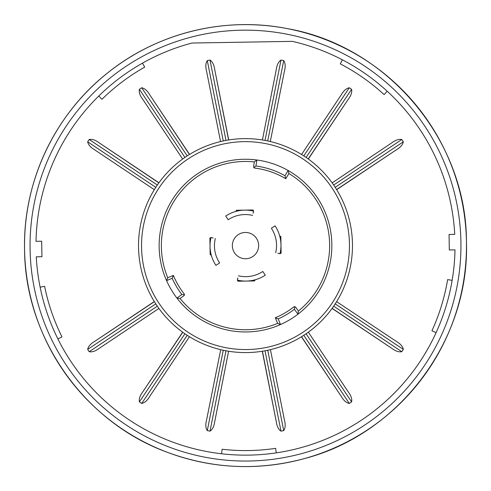 <?xml version="1.0" encoding="UTF-8"?>
<svg xmlns="http://www.w3.org/2000/svg" width="491" height="491" viewBox="0 0 491 491"><rect width="100%" height="100%" fill="white"/><g stroke="black" fill="none" stroke-linecap="round" stroke-linejoin="round"><path stroke-width="0.74" d="M36.009 241.327A209.534 209.534 0 0 1 191.932 43.03L292.317 41.361A209.534 209.534 0 0 1 454.734 234.379L449.056 234.471L449.314 249.968L454.991 249.876A209.534 209.534 0 0 1 248.98 455.114A209.534 209.534 0 0 1 36.266 256.824L41.944 256.732L41.686 241.234L36.009 241.327M98.765 96.027L101.956 99.28A204.98 204.98 0 0 1 144.716 67.114L142.476 63.143M342.411 59.822L340.306 63.867A204.98 204.98 0 0 1 384.109 94.597L387.196 91.24M447.639 279.606A204.98 204.98 0 0 1 431.951 330.768L436.094 332.659A209.534 209.534 0 0 0 452.131 280.361L447.639 279.606M276.292 452.868L275.623 448.357A204.98 204.98 0 0 1 222.122 449.24L221.601 453.77M61.983 336.906A204.98 204.98 0 0 1 44.601 286.296L40.133 287.204A209.534 209.534 0 0 0 57.895 338.937L61.983 336.906M332.155 182.873L391.83 142.832C395.488 140.045 398.809 138.935 401.798 139.499L403.332 141.801C402.712 144.777 400.417 147.423 396.446 149.737L336.611 189.544M301.554 154.487L341.362 94.659C343.675 90.682 346.321 88.386 349.297 87.766L351.599 89.301C352.164 92.29 351.053 95.616 348.266 99.268L308.225 158.949M262.415 139.972L276.298 69.464C276.918 64.904 278.477 61.774 280.993 60.062L283.706 60.602C285.375 63.143 285.621 66.641 284.442 71.085L270.289 141.537M206.551 71.085L220.569 141.574L206.551 71.085C205.373 66.641 205.619 63.143 207.288 60.602L210.001 60.062C212.517 61.774 214.076 64.91 214.696 69.464L228.579 139.972M142.728 99.274L182.658 159.029L142.728 99.274C139.941 95.616 138.83 92.296 139.395 89.307L141.696 87.766C144.679 88.392 147.325 90.688 149.632 94.659L189.446 154.487M94.554 149.743L154.315 189.667L94.554 149.743C90.583 147.429 88.282 144.784 87.662 141.807L89.202 139.505C92.191 138.941 95.512 140.052 99.17 142.838L158.845 182.879M99.17 348.371L158.924 308.446L99.17 348.371C95.512 351.163 92.191 352.268 89.202 351.703L87.668 349.402C88.288 346.425 90.583 343.78 94.554 341.472L154.389 301.658M189.446 336.716L149.638 396.55C147.325 400.521 144.679 402.823 141.703 403.442L139.401 401.902C138.836 398.913 139.947 395.593 142.734 391.935L182.775 332.26M228.585 351.231L214.702 421.744C214.082 426.298 212.523 429.435 210.007 431.147L207.294 430.607C205.625 428.06 205.379 424.568 206.558 420.124L220.711 349.666M284.449 420.124L270.431 349.635L284.449 420.124C285.627 424.568 285.381 428.06 283.712 430.607L280.999 431.147C278.483 429.435 276.924 426.298 276.304 421.744L262.421 351.231M348.272 391.935L308.342 332.174L348.272 391.935C351.059 395.586 352.17 398.913 351.605 401.902L349.304 403.436C346.321 402.816 343.675 400.521 341.368 396.544L301.554 336.716M336.617 301.658L396.446 341.466C400.417 343.774 402.718 346.419 403.338 349.402L401.798 351.697C398.809 352.268 395.488 351.157 391.83 348.371L332.155 308.33M352.477 245.604A106.977 106.977 0 0 1 245.5 352.581A106.977 106.977 0 0 1 138.523 245.604A106.977 106.977 0 0 1 245.5 138.628A106.977 106.977 0 0 1 352.477 245.604M154.702 302.168L154.923 302.517M87.668 349.402L155.794 303.88L157.329 306.181L89.202 351.703M158.255 307.507L158.495 307.845M183.26 332.61L183.597 332.849M139.401 401.902L184.923 333.776L187.224 335.31L141.703 403.442M188.587 336.182L188.937 336.403M220.754 349.678L221.097 349.758M221.294 349.807L221.699 349.899M207.294 430.607L223.276 350.243L225.989 350.783L210.007 431.147M227.585 351.065L227.99 351.139M228.192 351.169L228.536 351.225M262.47 351.225L262.814 351.169M263.01 351.139L263.421 351.065M280.999 431.147L265.011 350.783L267.73 350.243L283.712 430.607M269.307 349.899L269.706 349.801M269.903 349.758L270.246 349.678M302.063 336.403L302.413 336.182M349.304 403.436L303.776 335.31L306.077 333.776L351.605 401.902M307.409 332.849L307.74 332.61M332.505 307.845L332.745 307.507M333.193 306.875L335.212 303.88L403.338 349.402M336.083 302.517L336.298 302.168M391.83 348.371L332.076 308.44M341.368 396.544L301.437 336.789M276.304 421.744L262.286 351.255M142.734 391.935L182.664 332.18M94.554 341.472L154.315 301.542M336.298 189.035L336.077 188.685M403.332 141.801L335.206 187.323L333.671 185.021L401.798 139.499M332.745 183.695L332.505 183.358M307.74 158.599L307.403 158.36M351.599 89.301L306.077 157.433L303.776 155.893L349.297 87.766M302.413 155.021L302.063 154.806M270.246 141.531L269.903 141.445M269.706 141.402L269.301 141.31M283.706 60.602L267.724 140.96L265.011 140.42L280.993 60.062M263.415 140.138L263.01 140.07M262.808 140.039L262.464 139.978M228.53 139.978L228.186 140.039M227.99 140.07L227.579 140.138M210.001 60.062L225.989 140.42L223.27 140.96L207.288 60.602M221.693 141.31L221.294 141.402M221.097 141.451L220.754 141.531M188.937 154.806L188.587 155.021M141.696 87.766L187.224 155.893L184.923 157.433L139.395 89.307M183.591 158.36L183.26 158.599M158.495 183.364L158.255 183.702M89.202 139.505L157.329 185.027L155.788 187.329L87.662 141.807M154.917 188.691L154.702 189.041M349.457 245.604A103.957 103.957 0 0 1 245.5 349.561A103.957 103.957 0 0 1 141.543 245.604A103.957 103.957 0 0 1 245.5 141.641A103.957 103.957 0 0 1 349.457 245.604M159.145 245.604A86.355 86.355 0 0 0 297.976 314.185A86.355 86.355 0 0 0 256.891 160.005A86.355 86.355 0 0 0 159.145 245.604M298.418 311.024L297.976 314.185L294.397 309.256A80.266 80.266 0 0 1 278.188 318.911L280.514 324.539L277.636 323.366A84.139 84.139 0 0 1 180.08 298.516L176.913 298.08L181.848 294.502A80.266 80.266 0 0 1 172.194 278.293L166.559 280.619L167.738 277.734A84.139 84.139 0 0 1 254.344 161.926L256.891 160.005L255.934 166.019A80.266 80.266 0 0 1 284.989 175.723L288.131 170.5L288.898 173.519A84.139 84.139 0 0 1 298.418 311.024L295.686 307.262L294.753 306.703L294.397 309.256M284.989 175.723L285.756 178.736L288.898 173.519M225.792 215.997L225.725 216.04A35.426 35.426 0 0 1 253.632 211.105L253.049 209.988L236.441 210.265L235.827 211.418M253.632 211.105L253.104 213.309M265.208 275.212L265.275 275.163A35.426 35.426 0 0 1 237.368 280.097L237.951 281.214L254.559 280.938L255.173 279.784M237.368 280.097L237.896 277.894M275.107 225.897L275.058 225.829A35.426 35.426 0 0 1 279.993 253.737L281.116 253.147L280.84 236.545L279.68 235.932M279.993 253.737L277.796 253.203M215.893 265.306L215.942 265.373A35.426 35.426 0 0 1 211.007 237.472L209.884 238.055L210.16 254.657L211.32 255.277M211.007 237.472L213.204 238M294.753 306.703L293.71 306.985A78.051 78.051 0 0 1 275.31 317.738L278.188 318.911M275.31 317.738L277.636 323.366M289.5 310.073L290.058 309.686M290.156 309.618L290.807 309.158M290.942 309.06L291.764 308.465M291.826 308.422L292.489 307.925M295.435 306.998A1.381 1.381 0 0 0 295.116 306.801A1.381 1.381 0 0 1 295.435 306.998M294.385 306.703A1.381 1.381 0 0 0 294.023 306.801A1.381 1.381 0 0 1 294.385 306.703M287.536 311.368L286.726 311.877M179.737 287.64L179.221 286.83M181.032 289.604L181.412 290.156M181.486 290.261L181.94 290.905M182.038 291.046L182.634 291.869M182.683 291.93L183.18 292.593M180.08 298.516L183.843 295.791L184.401 294.858L184.119 293.814A78.051 78.051 0 0 1 173.366 275.408L172.194 278.293M184.401 294.858A1.381 1.381 0 0 1 184.229 295.355A1.381 1.381 0 0 0 184.401 294.858L181.848 294.502M173.366 275.408L167.738 277.734M184.401 294.483A1.381 1.381 0 0 0 184.303 294.127A1.381 1.381 0 0 1 184.401 294.483M262.28 169.377L263.213 169.585M259.972 168.904L259.309 168.781M259.187 168.763L258.407 168.628M258.235 168.597L257.241 168.438M257.161 168.425L256.339 168.309M285.756 178.736A78.051 78.051 0 0 0 254.811 168.106L253.878 167.572L255.934 166.019M253.644 167.1A1.381 1.381 0 0 0 253.878 167.572L253.614 166.517L254.344 161.926M254.135 167.836A1.381 1.381 0 0 0 254.461 168.02M232.353 245.604A13.147 13.147 0 0 1 245.5 232.458A13.147 13.147 0 0 1 258.647 245.604A13.147 13.147 0 0 1 245.5 258.751A13.147 13.147 0 0 1 232.353 245.604M236.275 215.905L237.073 215.672M235.895 211.4L235.097 211.633M252.595 215.414A31.001 31.001 0 0 0 228.18 219.729L225.725 216.04M254.725 275.304L253.927 275.537M255.105 279.802L255.903 279.575M238.405 275.795A31.001 31.001 0 0 0 262.82 271.474L265.275 275.163M275.199 236.38L275.426 237.159M279.698 235.999L279.471 235.201M275.69 252.699A31.001 31.001 0 0 0 271.37 228.278L275.058 225.829M215.801 254.823L215.574 254.05M211.302 255.21L211.529 256.007M215.31 238.509A31.001 31.001 0 0 0 219.63 262.924L215.942 265.373M99.17 142.838L158.924 182.762M149.632 94.659L189.563 154.419M214.696 69.464L228.714 139.953M348.266 99.268L308.336 159.029M396.446 149.737L336.685 189.667M24.55 249.268A220.981 220.981 0 0 0 249.17 466.554A220.981 220.981 0 0 0 466.45 241.934A220.981 220.981 0 0 0 241.83 24.654A220.981 220.981 0 0 0 24.55 249.268C24.869 337.839 84.292 422.229 167.572 452.389C212.382 468.88 257.861 470.986 304.003 458.698C399.165 434.29 469.74 340.079 466.45 241.934C466.628 140.039 387.154 45.663 286.713 28.503C224.129 16.277 156.697 33.087 107.179 73.263C54.458 115.047 23.016 182.008 24.55 249.268M30.086 249.176A215.445 215.445 0 0 0 249.078 461.018A215.445 215.445 0 0 0 460.914 242.026A215.445 215.445 0 0 0 241.922 30.19A215.445 215.445 0 0 0 30.086 249.176M401.798 351.697L333.671 306.181"/></g></svg>
